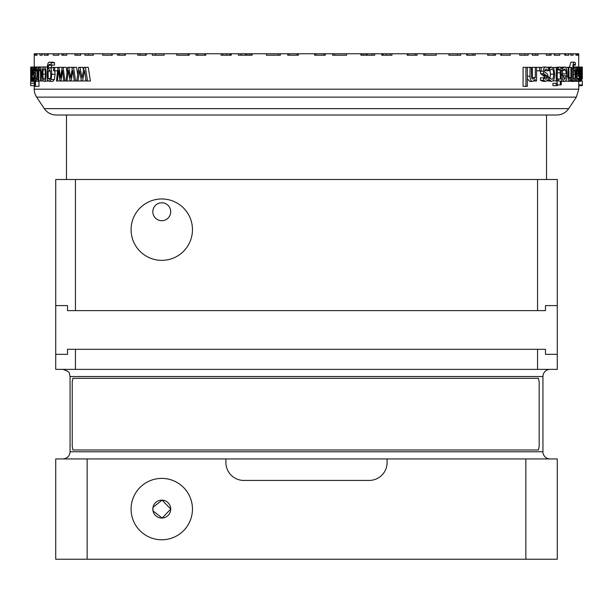 <?xml version="1.0" encoding="UTF-8"?>
<svg xmlns="http://www.w3.org/2000/svg" width="613" height="613" viewBox="0 0 613 613"><rect width="100%" height="100%" fill="white"/><g stroke="black" fill="none" stroke-linecap="round" stroke-linejoin="round"><path stroke-width="0.92" d="M170.728 211.746L170.728 211.753A8.957 8.957 0 0 0 157.288 203.991A8.957 8.957 0 0 0 157.288 219.5A8.957 8.957 0 0 0 170.728 211.746M145.779 53.76L112.294 53.76L112.294 55.193L102.677 55.193L102.677 53.76L80.663 53.76L80.663 55.193L74.87 55.193L74.87 53.76L80.663 53.76M74.87 53.76L66.756 53.76L66.756 55.193L66.756 53.76L42.228 53.76L42.274 55.193L39.899 55.193L39.899 53.76L42.228 53.76L42.274 55.193M297.106 53.76L280.386 53.76L280.386 55.193L266.394 55.193L266.394 53.76L245.79 53.76L245.79 55.193L245.79 53.76L189.271 53.76L189.271 55.193L176.713 55.193L176.713 53.76L146.3 53.76L146.3 55.193L137.779 55.193L137.779 53.76M112.294 53.76L102.677 53.76M145.71 55.193L145.71 53.76L146.3 53.76M189.271 53.76L176.713 53.76M241.032 53.76L241.032 55.193L241.032 53.76M280.386 53.76L266.394 53.76M316.001 55.193L316.001 53.76L325.288 53.76L325.288 55.193L314.607 55.193L314.607 53.76L315.894 53.76M334.384 53.76L325.288 53.76M467.221 53.76L366.222 53.76L366.222 55.193M371.968 53.76L371.968 55.193L371.968 53.76M488.124 53.76L495.488 53.76L495.488 55.193L487.641 55.193L487.641 53.76L488.124 53.76L488.124 55.193M546.244 55.193L546.413 53.76L551.125 53.76L551.125 55.193L546.244 55.193L546.413 53.76L495.488 53.76M524.69 53.76L524.69 55.193L519.663 55.193L519.663 53.76M570.726 55.193L570.772 53.76L573.101 53.76L573.101 55.193L570.726 55.193L570.772 53.76L551.125 53.76M575.936 55.193L575.936 53.76L577.254 53.76L577.254 55.193L575.921 55.193L576.143 53.76M578.672 67.461L578.764 53.76L577.254 53.76M48.258 53.76L48.258 55.193L44.136 55.193L44.136 53.76M58.741 53.76L58.741 55.193L53.231 55.193L53.231 53.76M93.337 53.76L93.337 55.193L84.855 55.193L84.855 53.76M164.123 53.76L164.123 55.193L152.3 55.193L152.3 53.76M252.081 53.76L252.081 55.193L238.342 55.193L238.342 53.76M374.658 53.76L374.658 55.193L360.919 55.193L360.919 53.76L346.606 53.76L346.606 55.193L332.614 55.193L332.614 53.76M436.287 53.76L436.287 55.193L423.729 55.193L423.729 53.76M460.7 53.76L460.7 55.193L448.877 55.193L448.877 53.76M501.319 53.76L501.319 55.193L510.322 55.193L500.706 55.193L500.706 53.76M528.145 53.76L528.145 55.193L519.663 55.193M559.769 53.76L559.769 55.193L554.259 55.193L554.259 53.76M568.864 53.76L568.864 55.193L564.742 55.193L564.742 53.76M577.929 55.193L577.929 53.76L577.936 55.193L578.672 55.193L578.672 53.76M39.899 53.76L37.079 53.76L37.079 55.193L37.079 53.76L35.064 53.76L35.071 55.193L34.328 55.193L34.236 53.76L34.236 67.016M72.234 381.914L72.886 378.328L538.406 378.328L539.179 381.914L539.179 446.394L538.406 449.98L72.886 449.98L72.234 446.394L72.234 381.914M557.271 559.24L557.271 458.938L525.854 458.938L525.854 559.24L557.271 559.24M75.437 369.371L75.437 349.31L67.522 349.31L67.522 354.329L55.729 354.329L55.729 369.371L557.271 369.371L557.271 354.329L545.478 354.329L545.478 349.31L537.563 349.31L537.563 369.371M87.146 458.938L55.729 458.938L55.729 559.24L87.146 559.24L87.146 458.938L525.854 458.938M537.563 310.622L545.478 310.622L545.478 305.603L557.271 305.603L557.271 179.502L537.563 179.502L537.563 310.622L75.437 310.622L75.437 179.502L537.563 179.502M545.478 305.603L557.271 305.603L557.271 354.329L545.478 354.329M550.106 458.938A7.164 7.164 0 0 1 542.942 451.766L70.058 451.766C69.637 456.118 67.246 458.509 62.894 458.938M152.989 510.859L162.131 518.039L170.728 509.089A8.957 8.957 0 0 1 157.288 516.843A8.957 8.957 0 0 1 157.288 501.334A8.957 8.957 0 0 1 170.728 509.089L162.131 500.139L152.989 507.319M192.459 509.089A30.688 30.688 0 0 1 146.423 535.662A30.688 30.688 0 0 1 146.423 482.515A30.688 30.688 0 0 1 192.459 509.089M152.966 507.418L152.966 510.759M67.522 354.329L55.729 354.329L55.729 179.502L75.437 179.502M67.522 305.603L55.729 305.603L67.522 305.603L67.522 310.622L75.437 310.622M70.058 451.766L70.058 376.535L542.942 376.535A7.164 7.164 0 0 1 550.106 369.371M75.437 349.31L537.563 349.31M192.459 229.653A30.688 30.688 0 0 1 146.423 256.234A30.688 30.688 0 0 1 146.423 203.079A30.688 30.688 0 0 1 192.459 229.653M387.102 458.938L387.102 462.516A17.915 17.915 0 0 1 369.195 480.431L243.805 480.431A17.915 17.915 0 0 1 225.898 462.516L225.898 458.938M525.854 559.24L87.146 559.24M44.312 108.647L568.688 108.647C565.906 112.6 562.098 114.723 557.271 115.014L55.729 115.014C50.902 114.723 47.094 112.6 44.312 108.647L36.642 97.13A14.329 14.329 0 0 1 34.236 89.184L578.764 89.184L576.358 97.13L36.642 97.13M510.322 55.193L510.322 53.76M366.222 53.76L360.919 53.76M575.921 55.193L575.921 53.76L573.101 53.76M467.29 55.193L467.29 53.76L475.221 53.76L475.221 55.193L466.7 55.193L466.7 53.76M487.641 53.76L475.221 53.76M296.999 55.193L296.999 53.76L298.393 53.76L298.393 55.193L287.712 55.193L287.712 53.76M314.607 53.76L298.393 53.76M538.13 53.76L538.13 55.193L532.337 55.193L532.337 53.76M391.96 53.76L391.96 55.193L381.746 55.193L381.746 53.76M417.055 53.76L417.055 55.193L407.201 55.193L407.201 53.76M415.415 53.76L415.415 55.193L408.105 55.193L408.105 53.76M390.075 55.193L390.075 53.76L390.075 55.193L386.328 55.193L386.328 53.76M226.672 53.76L226.672 55.193L222.925 55.193L222.925 53.76L222.925 55.193M204.895 53.76L204.895 55.193L197.585 55.193L197.585 53.76M205.799 53.76L205.799 55.193L195.945 55.193L195.945 53.76M231.254 53.76L231.254 55.193L221.04 55.193L221.04 53.76M124.876 53.76L124.876 55.193L119.167 55.193L119.167 53.76M125.358 53.76L125.358 55.193L117.512 55.193L117.512 53.76M66.756 55.193L61.875 55.193L61.875 53.76M80.426 53.76L80.426 55.193L77.215 55.193L77.215 53.76M37.079 55.193L35.746 55.193L35.746 53.76M346.606 53.76L334.552 53.76L334.552 55.193M35.064 55.193L35.064 53.76L34.328 53.76M561.24 73.935L566.205 73.935L565.715 70.211L564.504 69.031L562.688 70.687L562.688 68.173L564.496 67.032C566.136 67.131 566.971 69.484 566.994 74.104C566.941 78.755 566.174 81.184 564.703 81.383C563.339 81.299 562.634 79.23 562.588 75.184L562.588 73.935M562.995 70.211L565.715 70.211M562.834 73.935L562.351 70.211M561.209 70.687L562.688 70.687M560.803 68.173L562.688 68.173M560.259 67.338L564.496 67.032M561.24 81.376L564.703 81.383M563.424 75.69L566.205 75.69L564.742 79.475L563.424 75.69L566.205 75.69M565.401 67.338L568.856 67.338L569.017 78.188L569.745 79.2L570.902 77.544L570.902 67.338L571.561 67.338L571.561 80.993L570.902 80.993L570.902 79.475L569.546 81.383C568.619 81.33 568.144 79.606 568.128 76.211L568.128 67.338M568.933 77.544L570.902 77.544M568.856 67.338L570.902 67.338M570.174 80.993L570.902 80.993M565.523 81.031L569.546 81.383M573.4 67.338L576.925 67.338L576.925 68.779L577.86 66.955L578.626 71.292L578.189 75.322L576.925 76.357L577.139 78.809L577.63 79.284L578.427 78.364L578.427 80.694L577.63 81.322L576.779 80.265L576.458 76.61L576.458 67.338M573.768 67.606L574.335 66.955L577.86 66.955M577.032 78.364L578.404 78.364M574.496 81.322L577.63 81.322M576.925 70.687L577.707 69.077L578.22 71.445L577.829 73.966L576.925 74.502L576.925 70.687M576.925 73.966L577.829 73.966M578.197 67.338L579.523 67.338L579.898 79.2L580.396 77.491L580.381 67.338L580.695 78.142L580.948 79.2L581.3 77.544L581.499 67.338L581.499 80.993L581.3 79.475L580.879 81.383L580.45 79.169L579.814 81.383C579.392 81.284 579.178 79.56 579.178 76.211L579.178 67.338M579.546 77.491L580.396 77.491M579.523 67.338L580.381 67.338M580.672 77.544L581.3 77.544M580.649 67.338L581.3 67.338M576.143 81.322L579.814 81.383M581.499 74.188L582.174 74.188L582.174 76.403L581.791 74.188M578.733 67.078L582.312 67.078L582.35 79.062L582.312 67.078M581.499 67.461L582.25 67.461M582.35 80.993L582.335 84.916L582.35 80.993M578.756 81.383L578.756 84.916L582.335 84.916M581.499 80.993L582.25 80.993M581.499 79.062L582.25 79.062M581.499 70.012L582.335 70.012M581.499 69.522L582.25 69.522M578.764 85.659L582.319 85.659L582.319 84.916M578.764 67.016L579.538 67.078M569.354 67.338L570.941 62.174L574.419 62.174L575.392 62.748L575.392 65.101L574.373 64.235L573.592 65.292L573.393 69.185L574.481 67.537C575.278 67.637 575.691 69.89 575.707 74.296L575.293 79.537L574.312 81.383L573.393 80.418L573.354 80.993L572.787 80.993L572.787 68.901C572.795 64.342 573.339 62.097 574.419 62.174M573.638 65.101L575.362 65.101M573.393 67.537L574.481 67.537M569.921 80.418L570.833 81.383L574.312 81.383M571.561 80.993L572.787 80.993M573.393 71.085L574.35 69.66L575.17 74.342C575.163 77.613 574.841 79.269 574.205 79.315L573.393 78.541L573.393 71.085M555.148 67.461L559.546 67.078C560.673 66.993 561.232 68.572 561.24 71.798L561.24 79.062L561.83 79.062L561.83 80.993L561.24 80.993L561.24 84.916L560.336 84.916L560.336 80.993L558.42 80.993L558.42 79.062L560.336 79.062L560.182 70.012L559.309 69.077L558.42 69.522L558.42 67.461L559.546 67.078M557.248 67.461L558.42 67.461M557.309 84.916L560.336 84.916M557.033 83.284L557.033 80.993M553.026 67.537L557.248 67.338L557.248 80.993L558.42 80.993M557.248 79.062L558.42 79.062M557.248 70.012L560.182 70.012M557.248 69.522L558.42 69.522M557.248 80.993L556.267 80.993L556.267 67.338M553.026 80.74L556.267 80.993M556.206 85.659L552.957 85.659L552.957 83.284L557.309 83.284L557.309 85.659L556.206 85.659L556.206 83.284M547.493 67.323L551.677 67.032L553.876 68.779L554.711 74.142C554.635 78.763 553.616 81.146 551.677 81.307L549.616 80.18L549.616 77.621L551.723 79.299C552.972 79.276 553.616 77.56 553.654 74.142C553.631 70.802 552.987 69.093 551.723 69.031L549.616 70.717L549.616 68.189L551.677 67.032M548.635 68.189L549.616 68.189M547.24 80.855L551.677 81.307M547.853 80.18L549.616 80.18M548.589 77.621L549.616 77.621M549.93 78.012L550.443 74.142L549.938 70.319M541.11 68.043L543.103 67.016L546.214 67.016L548.635 68.158L548.635 70.74L549.616 70.717M544.16 78.487L544.076 76.196L540.635 73.667L543.723 73.667L543.271 71.277C543.356 68.61 544.336 67.185 546.214 67.016M540.635 73.667L540.214 70.817M548.635 70.74L546.122 68.947L544.482 70.978L544.719 72.211L546.988 73.491L548.604 77.161L547.915 80.073L545.884 81.322L543.547 80.295L543.547 77.843L545.961 79.391L547.455 77.46L547.202 76.196L543.723 73.667M544.689 69.798L545.432 70.74L548.574 70.74M543.547 80.295L540.474 80.295L542.773 81.322L545.884 81.322M540.474 80.295L540.474 77.843L543.547 77.843M544.076 76.196L547.202 76.196M531.709 78.288L532.322 77.544L535.295 77.544L535.295 67.338L541.11 67.338L541.11 70.817L539.532 70.817L539.532 67.338M536.59 70.817L539.532 70.817M527.333 67.338L527.333 86.356L523.081 86.356L523.081 67.338L531.371 67.338L531.67 78.188L533.049 79.2L535.295 77.544M532.322 77.544L532.322 67.338L535.295 67.338M536.59 67.338L536.59 80.993L535.295 80.993L535.295 79.475L532.674 81.383C530.927 81.33 530.038 79.606 530.015 76.211L530.015 67.338M533.869 80.993L535.295 80.993M527.333 78.717L529.732 81.383L532.674 81.383M525.931 86.356L525.931 67.338M40.09 80.993L36.167 81.383L35.454 80.441L35.454 86.356L35.033 86.356L35.033 67.338L35.454 67.338L35.454 68.771L36.32 66.955L39.899 66.963M38.971 81.383L38.971 86.356L35.454 86.356M40.519 70.786L38.834 70.786L38.834 80.993L38.282 80.993L38.282 67.338L38.834 67.338L38.834 68.855L39.991 66.955L43.722 67.047M49.653 62.174L52.986 62.174L54.534 62.748L54.534 65.101L51.17 65.101L49.584 64.235L48.435 65.292L48.159 69.185L49.753 67.537C51.032 67.637 51.707 69.89 51.768 74.296L51.063 79.537L49.484 81.383L48.159 80.418L48.105 80.993L47.347 80.993L47.347 68.901C47.308 64.342 48.082 62.097 49.653 62.174L51.216 62.748L51.216 65.101M51.852 65.101L51.507 67.951M49.753 67.537L53.523 67.652M54.863 70.817L55.078 74.296L54.381 79.537L52.825 81.383L49.484 81.383M54.718 67.338L54.718 70.817L53.523 70.817L53.523 67.338L57.982 67.476M74.211 80.587L74.142 80.993L56.457 80.993L57.997 67.338L58.94 67.338L60.534 77.859L62.151 67.338L66.311 67.338L66.993 72.794M65.928 80.993L67.706 67.338L71.882 67.338L72.165 69.031M68.794 67.338L70.61 77.859L72.464 67.338L76.633 67.338L77.675 74.702M81.184 79.682L81.016 80.993L76.755 80.993L78.763 67.338L82.924 67.338L83.506 70.372M79.981 67.338L82.027 77.859L84.104 67.338L88.249 67.338L90.418 80.993L86.111 80.993L84.586 70.418L82.556 80.993L81.437 80.993L79.414 70.418L78.05 80.993M85.828 79.062L85.468 80.993L82.556 80.993M48.235 80.993L44.09 81.383C42.864 81.2 42.236 78.793 42.197 74.158C42.236 69.53 42.864 67.131 44.09 66.955C45.377 67.131 46.059 69.53 46.136 74.158C46.059 78.793 45.377 81.2 44.09 81.383M30.734 83.284L34.32 83.284L34.32 85.659L30.681 85.659L30.681 83.284L30.734 85.659M34.236 81.383L34.236 83.284L34.236 81.383M33.462 67.078L30.688 67.078L30.681 84.916M30.688 79.062L30.688 80.993M35.033 81.383L31.746 81.383L31.432 79.169L31.094 81.383L30.734 67.338M30.88 67.338L31.133 79.2L31.386 67.338L30.987 67.338M31.386 67.338L31.807 79.2L32.182 67.338L31.57 67.338M32.182 67.338L32.435 80.993L32.182 79.475L31.746 81.383M33.271 67.338L32.435 67.338M33.163 80.993L32.435 80.993M36.144 67.016L33.631 67.016L34.405 68.158L34.405 70.74L33.6 68.947L33.209 72.211L34.397 77.161L33.531 81.322L32.903 80.295L32.903 77.843L33.554 79.391L33.93 76.196L32.949 73.667L32.834 71.277L33.631 67.016M35.033 68.158L34.405 68.158M35.033 70.74L34.382 70.74M35.033 72.211L33.209 72.211M35.033 72.909L33.462 72.909M35.033 80.073L34.167 80.073M35.033 81.322L33.531 81.322M34.006 77.843L32.918 77.843M47.4 66.955L44.09 66.955M42.895 74.158C42.918 70.687 43.316 68.94 44.09 68.932C44.902 68.963 45.316 70.702 45.354 74.158C45.324 77.682 44.902 79.429 44.09 79.406C43.308 79.429 42.91 77.682 42.895 74.158L45.354 74.158M85.376 67.338L87.575 80.993M76.755 80.993L74.257 80.993L72.901 70.418L71.085 80.993M73.606 67.338L75.575 80.993M70.081 80.993L68.281 70.418L67.078 80.993M62.151 67.338L58.94 67.338M63.154 67.338L64.886 80.993M63.729 80.993L62.526 70.418L60.94 80.993M60.066 80.993L58.503 70.418L57.453 80.993M57.607 70.817L54.718 70.817M54.534 62.748L51.216 62.748M48.603 80.993L48.105 80.993M48.159 71.085L49.553 69.66L50.856 74.342C50.818 77.613 50.304 79.269 49.331 79.315L48.159 78.541L48.159 71.085L50.603 71.085M50.251 78.541L48.159 78.541M39.447 67.338L38.834 67.338M39.991 66.955C40.772 66.986 41.178 68.71 41.217 72.127L41.217 80.993L40.581 80.993L40.45 70.166L39.814 69.139L38.834 70.786M43.377 80.993L41.217 80.993M40.581 80.993L38.834 80.993M35.891 67.338L35.454 67.338M36.32 66.955C37.033 67.101 37.408 69.468 37.454 74.073L37.048 79.475L36.167 81.383M38.282 79.475L37.048 79.475M35.454 70.702L36.205 69.139C36.696 69.177 36.941 70.832 36.933 74.104C36.91 77.476 36.627 79.2 36.083 79.269L35.454 78.541L35.454 70.702L36.795 70.702M36.573 78.541L35.454 78.541M88.31 55.193L88.31 53.76M155.564 55.193L155.564 53.76M367.241 55.193L367.241 53.76L367.21 55.193M457.436 55.193L457.436 53.76M565.63 55.193L565.63 53.76M249.276 53.76L249.276 55.193M47.37 55.193L47.37 53.76M363.724 53.76L363.724 55.193M246.778 53.76L246.778 55.193M570.941 53.76L570.941 55.193M549.646 53.76L549.646 55.193M535.785 53.76L535.785 55.193M493.833 53.76L493.833 55.193M472.968 53.76L472.968 55.193M382.78 53.76L382.78 55.193M323.863 53.76L323.863 55.193M289.137 53.76L289.137 55.193M230.22 53.76L230.22 55.193M140.032 53.76L140.032 55.193M63.354 53.76L63.354 55.193M42.059 53.76L42.059 55.193M36.857 53.76L36.857 55.193M561.24 75.184L562.588 75.184M566.925 76.211L568.128 76.211M575.109 80.265L576.779 80.265M575.653 76.61L576.458 76.61M576.925 71.445L578.22 71.445M579.523 76.089L580.381 76.089M577.362 76.211L579.178 76.211M581.499 72.84L582.335 72.84M571.561 68.901L572.787 68.901M573.393 74.342L575.17 74.342M557.248 72.84L560.336 72.84M550.443 74.142L553.654 74.142M540.199 71.277L543.271 71.277M544.329 77.46L547.455 77.46M543.256 75.499L546.375 75.499M541.892 74.932L544.995 74.932M527.333 76.211L530.015 76.211M31.386 75.123L30.987 75.123M32.182 75.123L31.57 75.123M32.091 78.142L31.6 78.142M35.033 70.978L33.148 70.978M35.033 73.491L33.868 73.491M35.033 77.161L34.397 77.161M51.791 65.292L48.435 65.292M48.864 67.951L48.159 67.951M55.078 74.296L51.768 74.296M54.381 79.537L51.063 79.537M42.251 72.127L41.217 72.127M38.282 74.073L37.454 74.073M542.942 451.766L542.942 376.535M70.058 376.535L69.33 373.386C69.568 372.175 67.422 370.834 62.894 369.371M568.688 108.647L576.358 97.13M554.451 55.193L554.451 53.76M424.955 55.193L424.955 53.76M278.448 55.193L278.448 53.76M188.045 55.193L188.045 53.76M111.681 55.193L111.681 53.76M58.549 55.193L58.549 53.76M532.574 53.76L532.574 55.193M383.209 53.76L383.209 55.193M229.791 53.76L229.791 55.193M361.708 55.193L361.708 53.76M251.292 55.193L251.292 53.76M34.236 85.659L34.236 89.184M578.764 84.916L578.764 89.184M546.528 179.502L546.528 115.014M66.472 179.502L66.472 115.014"/></g></svg>
